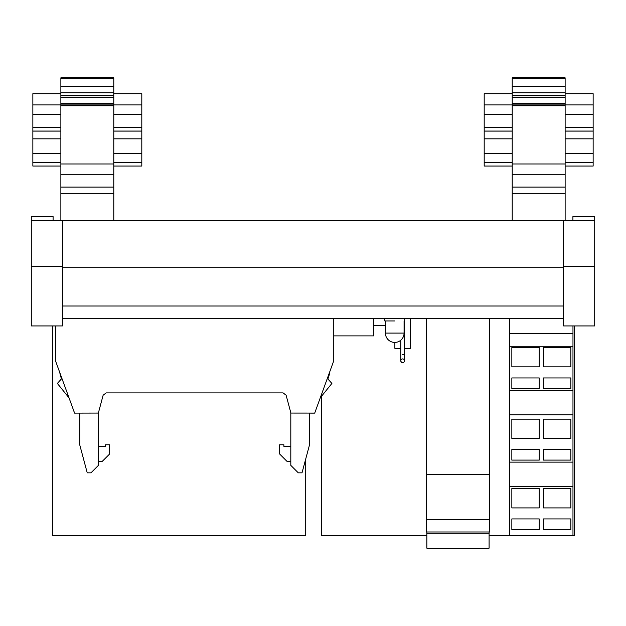 <?xml version="1.0" encoding="UTF-8"?>
<svg xmlns="http://www.w3.org/2000/svg" width="626" height="626" viewBox="0 0 626 626"><rect width="100%" height="100%" fill="white"/><g stroke="black" fill="none" stroke-linecap="round" stroke-linejoin="round"><path stroke-width="0.94" d="M333.76 335.888L373.542 335.888L373.542 318.454M385.405 325.614L373.542 325.614M402.643 354.559C400.233 354.559 400.233 354.559 402.643 354.559L404.513 354.559L404.513 360.787A1.87 1.87 0 0 0 402.643 358.917A1.87 1.87 0 0 1 404.513 360.787A1.87 1.87 0 0 1 402.643 362.657A1.87 1.87 0 0 1 400.781 360.787A1.87 1.87 0 0 1 402.643 358.917M426.345 318.454L426.345 519.533L489.595 519.533L489.595 318.454M489.595 474.711L426.345 474.711M572.97 486.355L572.97 535.723L509.72 535.723L509.72 462.137L572.97 462.137L572.97 486.355L509.72 486.355M572.97 325.927L572.97 462.137M509.72 318.454L509.72 390.522L572.97 390.522M572.97 333.642L509.72 333.642M52.717 325.927L52.717 535.723L305.715 535.723L305.715 459.014M321.341 396.477L321.341 535.723L426.838 535.723M574.339 325.927L574.339 535.723L489.094 535.723M333.76 318.454L333.76 360.787L314.714 413.09L290.902 413.082L286.113 395.217L283.108 392.909L106.146 392.909L103.134 395.217L98.352 413.082L74.604 413.137L55.487 360.787L55.487 325.927M309.487 413.129L314.643 413.144M426.345 519.533L426.345 531.983L489.595 531.983L489.595 519.533M539.229 507.921L539.229 488.554L511.841 488.554L511.841 507.921L539.229 507.921M570.857 507.921L570.857 488.554L543.462 488.554L543.462 507.921L570.857 507.921M539.229 366.859L539.229 347.571L511.841 347.571L511.841 366.859L539.229 366.859M570.857 366.859L570.857 347.571L543.462 347.571L543.462 366.859L570.857 366.859M539.229 438.45L539.229 419.162L511.841 419.162L511.841 438.45L539.229 438.45M570.857 438.45L570.857 419.162L543.462 419.162L543.462 438.45L570.857 438.45M394.74 320.942C407.589 320.942 407.589 320.942 394.74 320.942L384.779 320.942L384.779 318.454M394.74 342.422A9.335 9.335 0 0 0 404.075 333.087L385.405 333.087A9.335 9.335 0 0 0 394.74 342.422M309.487 413.082L309.487 444.953L302.014 472.833L298.281 472.833L290.808 465.361L290.808 412.73M315.402 411.212L315.707 410.359M329.62 372.157A21.793 21.793 0 0 1 327.852 378.949L331.897 383.441L320.293 397.768M59.627 372.165L61.403 378.949L57.357 383.441L68.938 397.753M73.845 411.212L73.539 410.39M98.446 412.73L98.446 465.361L90.973 472.833L87.233 472.833L79.768 444.953L79.768 413.129M563.572 267.185L62.428 267.185M594.7 266.363L594.7 325.927L563.572 325.927L563.572 266.363L594.7 266.363L594.7 220.712L62.428 220.712L62.428 325.927L31.3 325.927L31.3 216.604L53.093 216.604L53.093 220.712M563.572 318.454L62.428 318.454M572.907 220.712L572.907 216.604L594.7 216.604L594.7 220.712M565.129 103.368L565.129 77.827L512.217 77.827L512.217 103.368L565.129 103.368L565.129 105.231M565.129 220.712L565.129 104.925L593.143 104.925L593.143 131.069L565.129 131.069M512.217 220.712L512.217 174.764L565.129 174.764M565.129 163.981L512.217 163.981L512.217 174.764M512.217 163.981L512.217 104.925L484.195 104.925L484.195 93.712L512.217 93.712M512.217 105.231L512.217 103.368M113.783 103.368L113.783 77.827L60.871 77.827L60.871 103.368L113.783 103.368L113.783 105.231M113.783 220.712L113.783 104.925L141.805 104.925L141.805 131.069L113.783 131.069M60.871 220.712L60.871 174.764L113.783 174.764M113.783 163.981L60.871 163.981L60.871 174.764M60.871 163.981L60.871 104.925L32.857 104.925L32.857 93.712L60.871 93.712M60.871 105.231L60.871 103.368M565.129 193.324L512.217 193.324M512.217 105.755L565.129 105.755M565.129 86.56L512.217 86.56M565.129 166.054L593.143 166.054L593.143 131.069M512.217 131.069L484.195 131.069L484.195 104.925M113.783 193.324L60.871 193.324M60.871 105.755L113.783 105.755M113.783 86.56L60.871 86.56M113.783 166.054L141.805 166.054L141.805 131.069M60.871 131.069L32.857 131.069L32.857 104.925M565.129 104.925L512.217 104.925M484.195 131.069L484.195 166.054L512.217 166.054M113.783 104.925L60.871 104.925M32.857 131.069L32.857 166.054L60.871 166.054M512.217 138.831L484.195 138.831M60.871 138.831L32.857 138.831M426.838 533.227L489.094 533.227L489.094 548.173L426.838 548.173L426.838 531.983M290.808 461.44L287.076 461.44L279.603 453.967L279.603 444.773L283.868 444.773L283.868 446.33L290.808 446.33M98.446 446.33L105.379 446.33L105.379 444.773L109.652 444.773L109.652 453.967L102.179 461.44L98.446 461.44M563.572 266.363L563.572 220.712M593.143 138.831L565.129 138.831M593.143 153.48L565.129 153.48M141.805 138.831L113.783 138.831M141.805 153.48L113.783 153.48M60.871 153.48L32.857 153.48M512.217 153.48L484.195 153.48M141.805 104.925L141.805 93.712L113.783 93.712M593.143 104.925L593.143 93.712L565.129 93.712M113.783 95.183L60.871 95.183M565.129 95.183L512.217 95.183M62.428 266.363L31.3 266.363M62.428 220.712L31.3 220.712M543.462 419.162L570.857 419.162M543.462 449.538L570.857 449.538L570.857 460.102L543.462 460.102L543.462 449.538L543.462 460.102M570.857 460.102L570.857 449.538M511.841 419.162L539.229 419.162M511.841 449.538L539.229 449.538L539.229 460.102L511.841 460.102L511.841 449.538L511.841 460.102M539.229 460.102L539.229 449.538M543.462 347.571L570.857 347.571M543.462 377.947L570.857 377.947L570.857 388.511L543.462 388.511L543.462 377.947L543.462 388.511M570.857 388.511L570.857 377.947M511.841 347.571L539.229 347.571M511.841 377.947L539.229 377.947L539.229 388.511L511.841 388.511L511.841 377.947L511.841 388.511M539.229 388.511L539.229 377.947M543.462 488.554L570.857 488.554M543.462 529.494L543.462 518.931L570.857 518.931L570.857 529.494L543.462 529.494L543.462 518.931M570.857 518.931L570.857 529.494M511.841 488.554L539.229 488.554M511.841 529.494L511.841 518.931L539.229 518.931L539.229 529.494L511.841 529.494L511.841 518.931M539.229 518.931L539.229 529.494M489.094 531.983L489.094 533.227M572.97 414.764L509.72 414.764L509.72 462.137M509.72 390.522L509.72 414.764M572.97 346.28L509.72 346.28M404.513 348.338L410.429 348.338L410.429 318.454M394.865 342.422L394.865 348.338L400.781 348.338M400.992 361.656L402.643 362.657M563.572 306.004L62.428 306.004M565.129 187.096L512.217 187.096M565.129 114.488L593.143 114.488M565.129 127.422L593.143 127.422M565.129 92.781L512.217 92.781M593.143 162.603L565.129 162.603M565.129 78.821L512.217 78.821M512.217 114.488L484.195 114.488M484.195 127.422L512.217 127.422M113.783 187.096L60.871 187.096M113.783 114.488L141.805 114.488M113.783 127.422L141.805 127.422M113.783 92.781L60.871 92.781M141.805 162.603L113.783 162.603M113.783 78.821L60.871 78.821M60.871 114.488L32.857 114.488M32.857 127.422L60.871 127.422M512.217 131.1L484.195 131.1M60.871 131.1L32.857 131.1M565.129 131.1L593.143 131.1M113.783 131.1L141.805 131.1M60.871 162.603L32.857 162.603M113.783 95.747L60.871 95.747M113.783 97.609L60.871 97.609M512.217 162.603L484.195 162.603M565.129 95.747L512.217 95.747M565.129 97.609L512.217 97.609M404.513 320.942L404.513 360.787M404.701 318.454L404.701 320.942M404.075 320.942L404.075 333.087M385.405 320.942L385.405 333.087M400.781 340.208L400.781 360.787"/></g></svg>
